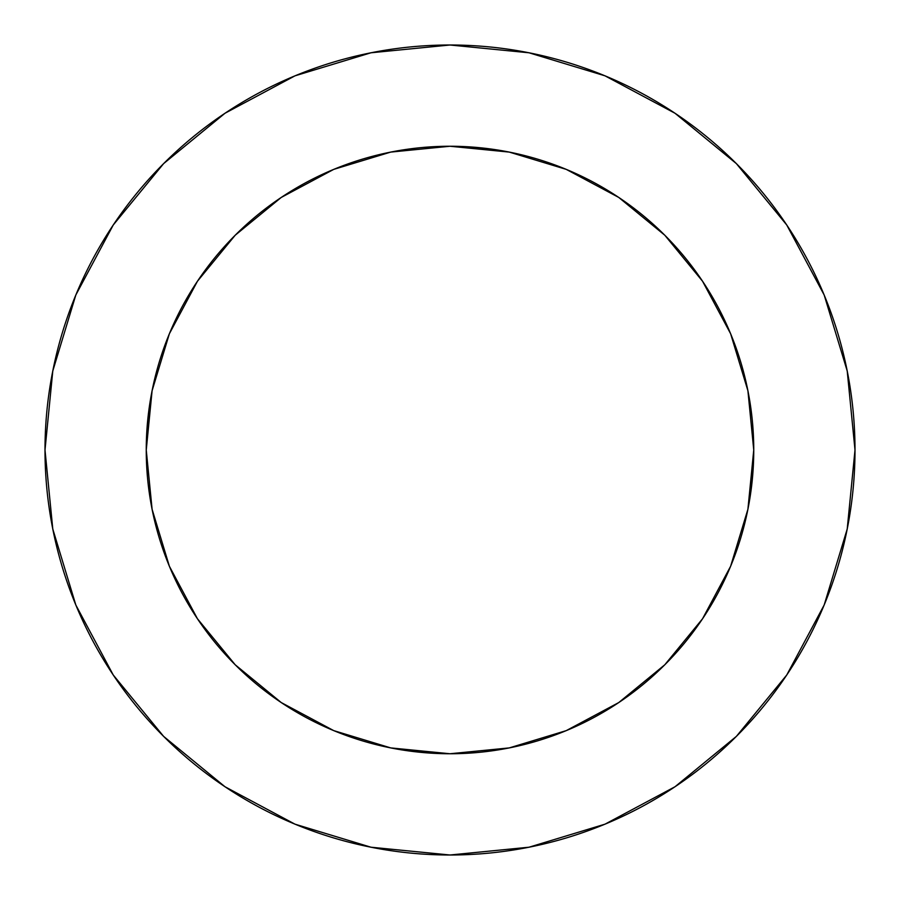 <?xml version="1.0" encoding="UTF-8"?>
<svg xmlns="http://www.w3.org/2000/svg" width="900" height="900" viewBox="0 0 900 900"><rect width="100%" height="100%" fill="white"/><g stroke="black" fill="none" stroke-linecap="round" stroke-linejoin="round"><path stroke-width="1.35" d="M753.75 450L747.911 390.746L730.631 333.765L702.562 281.25L664.785 235.215L618.75 197.438L566.235 169.369L509.254 152.089L450 146.25L390.746 152.089L333.765 169.369L281.25 197.438L235.215 235.215L197.438 281.25L169.369 333.765L152.089 390.746L146.25 450L152.089 509.254L169.369 566.235L197.438 618.75L235.215 664.785L281.25 702.562L333.765 730.631L390.746 747.911L450 753.75L509.254 747.911L566.235 730.631L618.75 702.562L664.785 664.785L702.562 618.75L730.631 566.235L747.911 509.254L753.75 450A303.75 303.75 0 0 1 450 753.75A303.75 303.75 0 0 1 146.25 450A303.75 303.75 0 0 1 450 146.25A303.75 303.75 0 0 1 753.75 450L751.151 489.634M45 450A405 405 0 0 1 450 45A405 405 0 0 1 855 450A405 405 0 0 1 450 855A405 405 0 0 1 45 450L52.785 529.009L75.825 604.991L113.254 675.011L163.62 736.38L224.989 786.746L295.009 824.175L370.991 847.215L450 855L529.009 847.215L604.991 824.175L675.011 786.746L736.38 736.38L786.746 675.011L824.175 604.991L847.215 529.009L855 450L847.215 370.991L824.175 295.009L786.746 224.989L736.38 163.62L675.011 113.254L604.991 75.825L529.009 52.785L450 45L370.991 52.785L295.009 75.825L224.989 113.254L163.62 163.62L113.254 224.989L75.825 295.009L52.785 370.991L45 450M450 753.75L394.189 748.575M146.25 450L151.425 394.189M450 146.25L489.634 148.849M786.746 224.989L736.38 163.62L675.113 113.332M224.989 113.254L163.62 163.62L113.332 224.888M113.254 675.011L163.62 736.38L224.888 786.668M675.011 786.746L736.38 736.38L786.668 675.113"/></g></svg>
